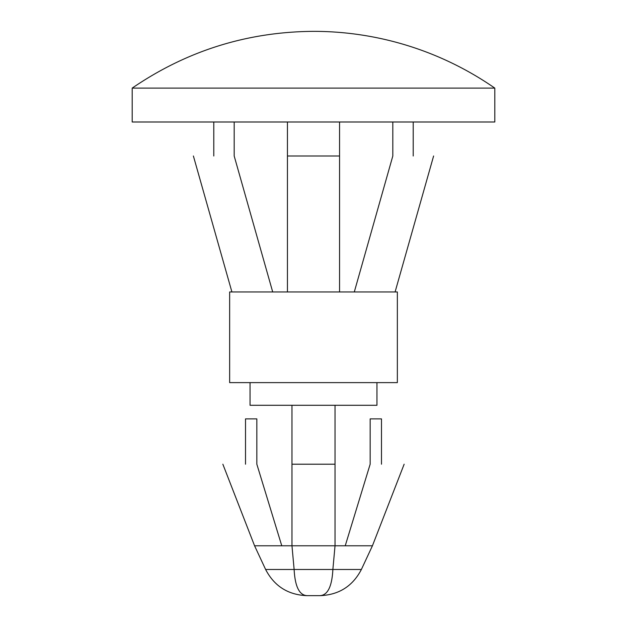 <?xml version="1.0" encoding="UTF-8"?>
<svg xmlns="http://www.w3.org/2000/svg" width="627" height="627" viewBox="0 0 627 627"><rect width="100%" height="100%" fill="white"/><g stroke="black" fill="none" stroke-linecap="round" stroke-linejoin="round"><path stroke-width="0.94" d="M404.149 464.207L372.422 545.796L335.03 545.796L335.03 405.285L376.952 405.285L376.952 382.619M381.49 464.207L381.49 418.883L370.157 418.883L370.157 464.207C414.51 464.207 414.51 464.207 370.157 464.207L345.226 545.796M245.51 464.207L245.51 418.883L256.843 418.883L256.843 464.207C212.49 464.207 212.49 464.207 256.843 464.207L281.774 545.796M254.578 545.796L265.621 569.481L294.126 569.481L291.97 545.796L254.578 545.796L222.851 464.207M372.422 545.796L361.379 569.481L294.126 569.481L291.97 545.796L335.03 545.796L332.874 569.481C331.981 586.582 327.647 595.305 319.864 595.65L306.705 595.65L319.864 595.65M291.97 545.796L291.97 405.285L335.03 405.285M250.048 382.619L250.048 405.285L291.97 405.285M291.97 464.207L335.03 464.207M294.126 569.481C295.019 586.582 299.353 595.305 307.136 595.65M229.647 382.619L397.353 382.619L397.353 291.97L229.647 291.97L229.647 382.619M392.815 121.999L392.815 155.998C446.267 155.998 446.267 155.998 392.815 155.998L354.294 291.97M272.706 291.97L234.184 155.998C180.733 155.998 180.733 155.998 234.184 155.998L234.184 121.999M287.44 291.97L287.44 121.999M339.56 121.999L339.56 155.998L287.44 155.998M339.56 291.97L339.56 155.998M132.195 88.109L132.195 121.999L494.805 121.999L494.805 88.109A317.928 317.928 0 0 0 313.5 31.35C247.289 31.812 186.854 50.732 132.195 88.109L494.805 88.109M265.621 569.481C274.281 586.104 287.973 594.827 306.705 595.65M361.379 569.481C352.719 586.104 339.027 594.827 320.295 595.65M433.61 155.998L395.088 291.97M413.217 155.998L413.217 121.999M213.783 155.998L213.783 121.999M193.39 155.998L231.912 291.97"/></g></svg>
